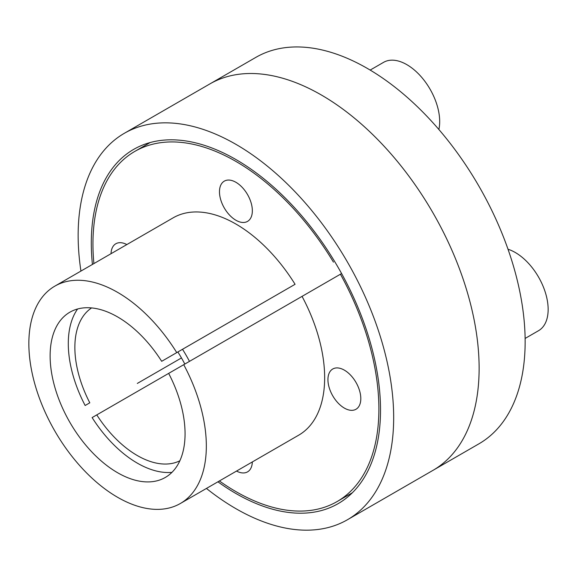 <?xml version="1.0" encoding="UTF-8"?>
<svg xmlns="http://www.w3.org/2000/svg" width="577" height="577" viewBox="0 0 577 577"><rect width="100%" height="100%" fill="white"/><g stroke="black" fill="none" stroke-linecap="round" stroke-linejoin="round"><path stroke-width="0.87" d="M92.421 264.439A204.518 118.076 60 0 1 91.296 243.018A204.518 118.076 -120 0 1 133.655 149.393A204.518 118.076 -120 0 1 291.255 204.186A204.518 118.076 -120 0 1 380.524 410.002A204.518 118.076 60 0 1 338.172 503.627A204.518 118.076 60 0 1 217.918 481.809M479.126 368.256A223.111 128.815 60 0 1 432.923 470.392A223.111 128.815 -120 0 0 432.923 212.769A223.111 128.815 -120 0 0 209.812 83.953A223.111 128.815 -120 0 1 381.743 143.723A223.111 128.815 -120 0 1 479.126 368.256M80.931 271.075A223.111 128.815 60 0 1 78.147 235.423A223.111 128.815 -120 0 1 124.358 133.287A223.111 128.815 -120 0 1 296.289 193.064A223.111 128.815 -120 0 1 393.673 417.589A223.111 128.815 60 0 1 347.469 519.726A223.111 128.815 60 0 1 206.429 488.445M168.657 373.384A95.414 55.089 60 0 1 162.57 478.86A95.414 55.089 60 0 1 69.882 422.364A95.414 55.089 60 0 1 67.3 313.852A95.414 55.089 60 0 1 161.683 361.31L176.757 352.612A125.497 72.457 -120 0 0 54.844 286.134A125.497 72.457 -120 0 0 54.844 431.048A125.497 72.457 -120 0 0 180.341 503.505A125.497 72.457 -120 0 0 183.731 364.686L92.118 417.582A97.607 56.358 -120 0 0 171.932 472.368M54.844 286.134L173.165 217.825A125.497 72.457 60 0 1 295.078 284.295L161.683 361.31M295.078 284.295L176.757 352.612M219.397 480.958A202.195 116.734 -120 0 0 337.011 501.615A202.195 116.734 -120 0 0 340.437 274.212L183.731 364.686M302.052 296.376A125.497 72.457 60 0 1 298.662 435.195L180.341 503.505M333.463 262.138A202.195 116.734 -120 0 0 134.816 151.405A202.195 116.734 -120 0 0 93.9 263.588M219.476 191.78A23.239 13.415 -120 0 0 229.624 215.171A23.239 13.415 -120 0 0 247.533 221.395A23.239 13.415 -120 0 0 252.344 210.756A23.239 13.415 -120 0 0 242.203 187.366A23.239 13.415 -120 0 0 224.294 181.142A23.239 13.415 -120 0 0 219.476 191.78M126.832 244.569A23.239 13.415 -120 0 0 115.833 243.761A23.239 13.415 -120 0 0 111.029 253.692M236.527 471.063A23.239 13.415 -120 0 0 247.533 471.878A23.239 13.415 -120 0 0 252.337 461.939M327.938 379.637A23.239 13.415 -120 0 0 338.086 403.027A23.239 13.415 -120 0 0 355.995 409.252A23.239 13.415 -120 0 0 360.805 398.613A23.239 13.415 -120 0 0 350.665 375.23A23.239 13.415 -120 0 0 332.756 368.999A23.239 13.415 -120 0 0 327.938 379.637M341.598 273.541L340.437 274.212M77.599 308.983A97.607 56.358 -120 0 0 85.144 405.501L89.803 402.811A88.317 50.985 60 0 1 91.592 307.923M189.48 361.368A97.607 56.358 -120 0 0 182.505 349.287M124.358 133.287L255.827 57.39A223.111 128.815 60 0 1 478.939 186.198A223.111 128.815 60 0 1 478.932 443.821L347.469 519.726M85.144 405.501L89.803 402.811M177.846 351.984A88.317 50.985 60 0 1 184.813 364.058M179.851 460.785A88.317 50.985 60 0 1 96.777 414.885M508.012 249.242A46.485 26.838 -120 0 1 548.15 309.431A46.485 26.838 60 0 1 538.521 330.708L525.12 338.447M370.174 70.077L383.582 62.338A46.485 26.838 -120 0 1 419.4 74.794A46.485 26.838 -120 0 1 439.688 121.567A46.485 26.838 60 0 1 438.873 129.493M181.466 357.942L137.312 383.438M150.186 142.526L134.816 151.405M352.381 492.736L337.011 501.615"/></g></svg>
